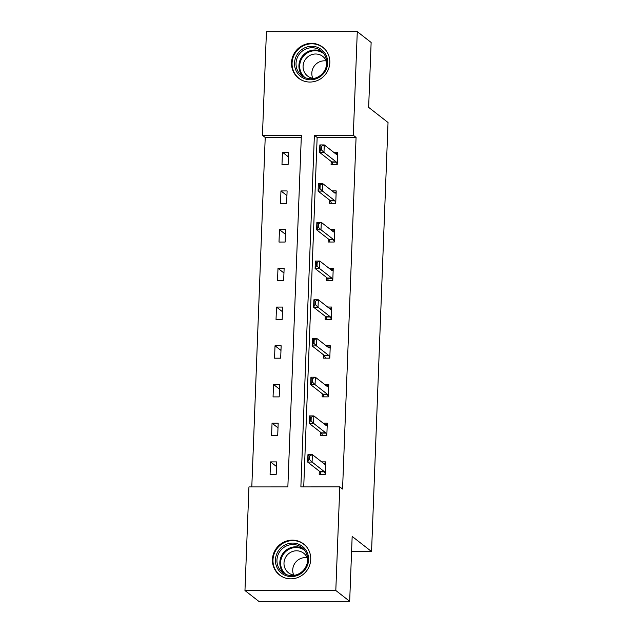 <?xml version="1.0" encoding="UTF-8"?>
<svg xmlns="http://www.w3.org/2000/svg" width="633" height="633" viewBox="0 0 633 633"><rect width="100%" height="100%" fill="white"/><g stroke="black" fill="none" stroke-linecap="round" stroke-linejoin="round"><path stroke-width="0.95" d="M329.817 62.683A19.647 18.863 128 0 1 318.557 80.003A19.647 18.863 128 0 1 298.57 78.175A19.647 18.863 128 0 1 291.512 62.707A19.647 18.863 128 0 1 302.764 45.386A19.647 18.863 128 0 1 322.751 47.206A19.647 18.863 128 0 1 329.817 62.683M310.732 559.477A19.647 18.863 128 0 1 299.472 576.798A19.647 18.863 128 0 1 279.485 574.97A19.647 18.863 128 0 1 272.427 559.501A19.647 18.863 128 0 1 283.679 542.18A19.647 18.863 128 0 1 303.674 544A19.647 18.863 128 0 1 310.732 559.477M357.281 31.65L371.136 42.466L368.643 107.357L388.037 122.509L371.555 551.557L352.162 536.412L349.669 601.303L258.818 601.35L244.963 590.534L248.943 486.927L287.857 486.904L301.363 135.28L262.45 135.304L266.43 31.697L357.281 31.65L353.301 135.248L314.379 135.272L300.873 486.904L339.786 486.88L335.806 590.478L244.963 590.534M301.284 137.448L265.219 137.464L251.799 486.927M265.219 137.464L262.45 135.304M349.669 601.303L335.806 590.478M351.576 551.565L371.555 551.557M329.722 200.178L329.595 203.312L335.735 203.312L336.21 190.905L332.08 190.905M326.747 277.602L326.628 280.736L332.76 280.736L333.243 268.321L329.113 268.329M323.772 355.026L323.653 358.159L329.785 358.151L330.268 345.745L326.137 345.753M320.796 432.45L320.678 435.583L326.818 435.575L327.293 423.168L323.162 423.168M339.786 486.88L342.564 489.04L356.07 137.416L317.149 137.44L303.729 486.896M319.309 471.158L319.19 474.291L325.33 474.291L325.805 461.876L321.675 461.884M322.284 393.734L322.165 396.867L328.298 396.867L328.78 384.46L324.65 384.46M325.259 316.31L325.14 319.443L331.273 319.443L331.755 307.037L327.625 307.037M328.234 238.894L328.108 242.028L334.248 242.02L334.73 229.613L330.6 229.613M331.209 161.47L331.083 164.604L337.223 164.596L337.698 152.189L333.567 152.189M356.07 137.416L353.301 135.248M288.593 152.221L288.118 164.627L281.978 164.627L282.453 152.221L288.593 152.221M287.105 190.929L286.63 203.335L280.49 203.335L280.965 190.929L287.105 190.929M285.618 229.637L285.143 242.043L279.003 242.051L279.477 229.644L285.618 229.637M284.13 268.352L283.655 280.759L277.515 280.759L277.99 268.352L284.13 268.352M282.642 307.06L282.168 319.467L276.028 319.475L276.51 307.068L282.642 307.06M281.155 345.776L280.68 358.183L274.54 358.183L275.023 345.776L281.155 345.776M279.667 384.484L279.193 396.891L273.052 396.899L273.535 384.484L279.667 384.484M278.18 423.192L277.705 435.607L271.565 435.607L272.048 423.2L278.18 423.192M276.7 461.908L276.217 474.315L270.077 474.315L270.56 461.908L276.7 461.908M317.149 137.44L314.379 135.272M276.518 466.561L270.56 461.908M278.006 427.853L272.048 423.2M279.493 389.145L273.535 384.484M280.981 350.429L275.023 345.776M282.468 311.721L276.51 307.068M283.956 273.005L277.99 268.352M285.443 234.297L279.477 229.644M286.931 195.589L280.965 190.929M288.411 156.873L282.453 152.221M325.758 463.087L323.218 463.087M320.796 473.658L320.773 474.291M325.338 473.935L324.436 471.83A2.516 0.562 90 0 0 324.278 471.585L312.085 462.058L307.662 462.066L307.947 454.621L312.37 454.613L324.563 464.139A2.516 0.562 90 0 0 324.658 464.171A2.516 0.562 90 0 0 324.737 464.155L325.742 463.538M309.592 459.637L309.735 455.918L308.999 455.918L308.857 459.637L309.592 459.637L312.085 462.058L312.37 454.613L309.735 455.918M321.073 474.291L320.021 471.83A2.516 0.562 90 0 0 319.855 471.585L307.662 462.066L308.857 459.637M307.947 454.621L308.999 455.918M327.245 424.371L324.697 424.371M322.284 434.942L322.26 435.575M326.826 435.219L325.924 433.114A2.516 0.562 90 0 0 325.766 432.869L313.572 423.35L309.149 423.35L309.434 415.905L313.857 415.905L326.05 425.423A2.516 0.562 90 0 0 326.145 425.463A2.516 0.562 90 0 0 326.217 425.439L327.229 424.83M311.08 420.929L311.222 417.202L310.486 417.202L310.344 420.929L311.08 420.929L313.572 423.35L313.857 415.905L311.222 417.202M322.561 435.575L321.509 433.122A2.516 0.562 90 0 0 321.342 432.869L309.149 423.35L310.344 420.929M309.434 415.905L310.486 417.202M328.733 385.663L326.185 385.663M323.772 396.234L323.748 396.867M328.313 396.511L327.411 394.406A2.516 0.562 90 0 0 327.245 394.161L315.06 384.635L310.637 384.642L310.922 377.197L315.345 377.197L327.538 386.716A2.516 0.562 90 0 0 327.633 386.755A2.516 0.562 90 0 0 327.704 386.731L328.717 386.114M312.567 382.213L312.71 378.494L311.974 378.494L311.832 382.213L312.567 382.213L315.06 384.635L315.345 377.197L312.71 378.494M324.049 396.867L322.996 394.406A2.516 0.562 90 0 0 322.83 394.161L310.637 384.642L311.832 382.213M310.922 377.197L311.974 378.494M299.749 574.337A17.004 16.323 128 0 1 277.349 568.212A17.004 16.323 128 0 1 284.288 545.33A17.004 16.323 128 0 1 306.696 551.454A17.004 16.323 128 0 1 299.749 574.337M285.143 546.619A15.746 15.121 -52 0 0 282.611 572.461A15.746 15.121 -52 0 0 299.456 573.474A15.746 15.121 -52 0 0 301.988 547.64A15.746 15.121 -52 0 0 285.143 546.619M293.696 575.065A12.399 11.9 128 0 1 299.18 559.255A12.399 11.9 128 0 1 307.203 557.768M294.986 575.199A12.399 11.9 128 0 1 288.45 572.778A12.399 11.9 128 0 1 290.444 552.435A12.399 11.9 128 0 1 303.713 553.234A12.399 11.9 128 0 1 307.646 558.986M306.76 547.078A19.52 18.745 -52 0 0 304.038 544.443A19.52 18.745 -52 0 0 283.149 543.185A19.52 18.745 -52 0 0 280.008 575.223A19.52 18.745 -52 0 0 283.212 577.225M318.834 77.543A17.004 16.323 128 0 1 296.434 71.426A17.004 16.323 128 0 1 303.373 48.535A17.004 16.323 128 0 1 325.781 54.66A17.004 16.323 128 0 1 318.834 77.543M304.228 49.825A15.746 15.121 -52 0 0 301.696 75.667A15.746 15.121 -52 0 0 318.541 76.68A15.746 15.121 -52 0 0 321.073 50.846A15.746 15.121 -52 0 0 304.228 49.825M312.781 78.27A12.399 11.9 128 0 1 318.264 62.461A12.399 11.9 128 0 1 326.288 60.974M314.071 78.405A12.399 11.9 128 0 1 307.535 75.984A12.399 11.9 128 0 1 309.529 55.641A12.399 11.9 128 0 1 322.798 56.44A12.399 11.9 128 0 1 326.731 62.192M325.845 50.284A19.52 18.745 -52 0 0 323.123 47.657A19.52 18.745 -52 0 0 302.234 46.391A19.52 18.745 -52 0 0 299.093 78.429A19.52 18.745 -52 0 0 302.297 80.431M330.22 346.947L327.672 346.955M325.259 357.518L325.235 358.159M329.801 357.803L328.899 355.699A2.516 0.562 90 0 0 328.733 355.445L316.54 345.927L312.124 345.927L312.409 338.481L316.832 338.481L329.025 348A2.516 0.562 90 0 0 329.12 348.039A2.516 0.562 90 0 0 329.192 348.015L330.204 347.406M314.055 343.505L314.197 339.779L313.462 339.779L313.319 343.505L314.055 343.505L316.54 345.927L316.832 338.481L314.197 339.779M325.536 358.159L324.484 355.699A2.516 0.562 90 0 0 324.318 355.453L312.124 345.927L313.319 343.505M312.409 338.481L313.462 339.779M331.708 308.239L329.16 308.239M326.747 318.81L326.723 319.443M331.288 319.087L330.386 316.983A2.516 0.562 90 0 0 330.22 316.737L318.027 307.219L313.612 307.219L313.897 299.773L318.32 299.773L330.513 309.292A2.516 0.562 90 0 0 330.608 309.331A2.516 0.562 90 0 0 330.679 309.308L331.692 308.69M315.543 304.789L315.685 301.071L314.949 301.071L314.807 304.789L315.543 304.789L318.027 307.219L318.32 299.773L315.685 301.071M327.024 319.443L325.963 316.991A2.516 0.562 90 0 0 325.805 316.737L313.612 307.219L314.807 304.789M313.897 299.773L314.949 301.071M333.195 269.531L330.648 269.531M328.234 280.095L328.211 280.736M332.776 280.379L331.874 278.275A2.516 0.562 90 0 0 331.708 278.029L319.515 268.503L315.099 268.511L315.384 261.065L319.807 261.057L331.993 270.584A2.516 0.562 90 0 0 332.096 270.615A2.516 0.562 90 0 0 332.167 270.592L333.18 269.982M317.03 266.082L317.173 262.363L316.437 262.363L316.294 266.082L317.03 266.082L319.515 268.503L319.807 261.057L317.173 262.363M328.511 280.736L327.451 278.275A2.516 0.562 90 0 0 327.293 278.029L315.099 268.511L316.294 266.082M315.384 261.065L316.437 262.363M334.683 230.816L332.135 230.816M329.722 241.387L329.698 242.02M334.264 241.664L333.362 239.559A2.516 0.562 90 0 0 333.195 239.314L321.002 229.795L316.587 229.795L316.872 222.349L321.287 222.349L333.48 231.868A2.516 0.562 90 0 0 333.583 231.907A2.516 0.562 90 0 0 333.654 231.884L334.659 231.274M318.518 227.374L318.66 223.647L317.924 223.647L317.774 227.374L318.518 227.374L321.002 229.795L321.287 222.349L318.66 223.647M329.999 242.02L328.938 239.567A2.516 0.562 90 0 0 328.78 239.314L316.587 229.795L317.774 227.374M316.872 222.349L317.924 223.647M336.17 192.108L333.623 192.108M331.209 202.679L331.186 203.312M335.751 202.956L334.849 200.851A2.516 0.562 90 0 0 334.683 200.606L322.49 191.079L318.075 191.087L318.359 183.641L322.775 183.641L334.968 193.16A2.516 0.562 90 0 0 335.071 193.2A2.516 0.562 90 0 0 335.142 193.176L336.147 192.559M320.005 188.658L320.148 184.939L319.404 184.939L319.261 188.658L320.005 188.658L322.49 191.079L322.775 183.641L320.148 184.939M331.486 203.312L330.426 200.851A2.516 0.562 90 0 0 330.268 200.606L318.075 191.087L319.261 188.658M318.359 183.641L319.404 184.939M337.658 153.392L335.11 153.4M332.697 163.963L332.673 164.604M337.239 164.248L336.337 162.143A2.516 0.562 90 0 0 336.17 161.89L323.977 152.371L319.562 152.371L319.847 144.925L324.262 144.925L336.455 154.444A2.516 0.562 90 0 0 336.558 154.484A2.516 0.562 90 0 0 336.629 154.46L337.634 153.851M321.485 149.95L321.635 146.223L320.891 146.223L320.749 149.95L321.485 149.95L323.977 152.371L324.262 144.925L321.635 146.223M332.966 164.604L331.914 162.143A2.516 0.562 90 0 0 331.755 161.898L319.562 152.371L320.749 149.95M319.847 144.925L320.891 146.223M324.278 471.585L319.855 471.585M324.436 471.83L320.021 471.83M325.766 432.869L321.342 432.869M325.924 433.114L321.509 433.122M327.245 394.161L322.83 394.161M327.411 394.406L322.996 394.406M284.122 573.498A15.746 15.121 128 0 1 288.031 548.874A15.746 15.121 128 0 1 303.357 548.858M304.702 550.417A15.224 14.622 -52 0 0 288.537 549.531A15.224 14.622 -52 0 0 285.958 574.416M303.207 76.704A15.746 15.121 128 0 1 307.116 52.08A15.746 15.121 128 0 1 322.442 52.064M323.787 53.623A15.224 14.622 -52 0 0 307.622 52.737A15.224 14.622 -52 0 0 305.043 77.622M328.733 355.445L324.318 355.453M328.899 355.699L324.484 355.699M330.22 316.737L325.805 316.737M330.386 316.983L325.963 316.991M331.708 278.029L327.293 278.029M331.874 278.275L327.451 278.275M333.195 239.314L328.78 239.314M333.362 239.559L328.938 239.567M334.683 200.606L330.268 200.606M334.849 200.851L330.426 200.851M336.17 161.89L331.755 161.898M336.337 162.143L331.914 162.143M304.038 544.443L305.272 545.417M280.008 575.223L281.242 576.188M323.123 47.657L324.357 48.622M299.093 78.429L300.327 79.394"/></g></svg>
